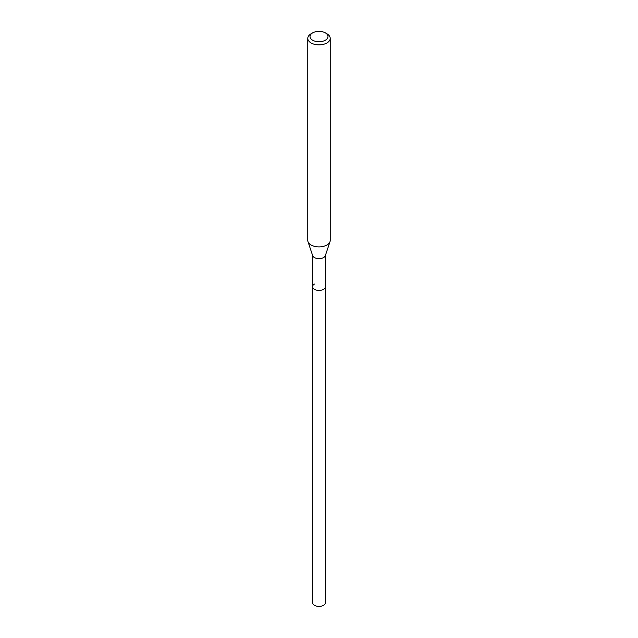 <?xml version="1.0" encoding="UTF-8"?>
<svg xmlns="http://www.w3.org/2000/svg" width="638" height="638" viewBox="0 0 638 638"><rect width="100%" height="100%" fill="white"/><g stroke="black" fill="none" stroke-linecap="round" stroke-linejoin="round"><path stroke-width="0.96" d="M312.548 255.304L312.548 602.655A6.452 3.724 0 0 0 316.528 606.1A6.452 3.724 0 0 0 323.562 605.295A6.452 3.724 0 0 0 325.452 602.655L325.452 286.685A6.452 3.724 180 0 1 323.562 289.317A6.452 3.724 180 0 1 316.528 290.13A6.452 3.724 180 0 1 312.548 286.685A6.452 3.724 180 0 1 314.438 284.054M330.021 241.642L325.332 255.655A6.452 3.724 180 0 1 323.562 257.585A6.452 3.724 180 0 1 317.11 258.51A6.452 3.724 180 0 1 312.668 255.655L307.979 241.642A11.221 6.476 0 0 0 315.714 246.611A11.221 6.476 0 0 0 326.935 244.992A11.221 6.476 0 0 0 330.021 241.642A11.221 6.476 0 0 0 330.221 240.414L330.221 38.376A11.221 6.476 180 0 1 326.935 42.961A11.221 6.476 180 0 1 314.709 44.365A11.221 6.476 180 0 1 307.779 38.376A11.221 6.476 180 0 1 311.065 33.798L312.652 32.881A8.98 5.184 180 0 1 325.348 32.881A8.98 5.184 180 0 1 325.348 40.21A8.98 5.184 180 0 1 312.652 40.21A8.98 5.184 180 0 1 312.652 32.881L311.065 33.798M312.548 286.685A6.452 3.724 0 0 0 316.528 290.13A6.452 3.724 0 0 0 323.562 289.317A6.452 3.724 0 0 0 325.452 286.685L325.452 255.304M307.779 38.376L307.779 240.414A11.221 6.476 0 0 0 307.979 241.642M325.348 32.881L326.935 33.798A11.221 6.476 180 0 1 330.221 38.376"/></g></svg>
